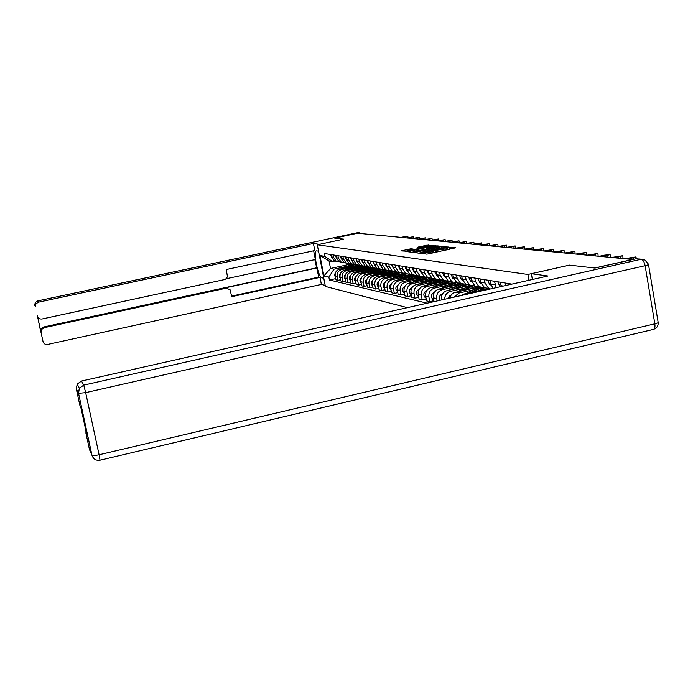 <?xml version="1.0" encoding="UTF-8"?>
<svg xmlns="http://www.w3.org/2000/svg" width="693" height="693" viewBox="0 0 693 693"><rect width="100%" height="100%" fill="white"/><g stroke="black" fill="none" stroke-linecap="round" stroke-linejoin="round"><path stroke-width="1.04" d="M422.288 253.231L426.576 254.132L428.508 253.872L455.734 247.791L449.047 247.401L446.023 248.9L435.689 250.312L430.405 252.313L422.288 253.231M410.914 248.787L401.134 250.892L408.038 251.29L434.113 245.495L426.905 245.166L417.55 247.323L419.811 247.583L430.847 245.781L428.222 246.691L406.73 250.918L413.141 249.056L410.914 248.787L411.07 249.627M632.804 259.425L594.681 268.018L569.499 265.124L527.901 274.454L317.281 244.776L343.685 239.137L334.736 238.106L357.588 233.229L632.822 259.511M415.679 252.252L414.657 252.607L420.062 253.3L421.968 253.049L448.821 247.054L441.19 246.699L415.679 252.252L415.765 252.754M413.028 252.408L407.787 251.732L408.801 251.386L433.939 245.92L438.175 245.92L426.957 248.492L425.961 248.848L427.538 249.03L441.476 246.275L413.028 252.408M317.281 244.776L325.372 286.443L407.389 307.657M505.396 285.585L504.928 282.978M500.459 282.25L501.264 286.512M496.214 287.647L494.481 281.271M490.185 280.57L490.8 283.948L493.052 288.357M489.89 289.076L488.652 288.435L485.048 282.978L484.442 279.634M480.318 278.958L480.916 282.276L484.485 287.69L489.319 288.816M488.652 288.435L478.924 286.694L475.389 281.332L474.792 278.058M470.816 277.408L471.413 280.656L474.922 285.975L479.625 287.084M475.008 285.992L469.568 285.014L466.094 279.755L465.505 276.542M461.677 275.918L462.257 279.106L465.713 284.321L470.296 285.421M465.904 284.355L460.559 283.394L457.137 278.239L456.557 275.078M453.335 277.018L452.875 274.48L453.447 277.607L456.843 282.735L461.304 283.809M487.266 288.816L464.128 294.023L460.975 295.59M457.129 282.779L451.871 281.843L448.51 276.776L447.938 273.674M453.906 297.176L459.095 293.018L472.626 289.977M444.386 273.094L444.949 276.169L448.293 281.202L452.642 282.259M477.893 287.249L455.466 292.29C452.494 293.096 450.571 295.045 449.696 298.129M448.666 281.263L443.494 280.336L440.185 275.355L439.622 272.314M444.672 299.255C444.828 295.14 446.803 292.489 450.606 291.32L463.912 288.331M436.192 271.751L436.755 274.774L440.046 279.721L444.282 280.769M468.901 285.733L447.098 290.618C442.862 292.03 440.947 295.036 441.337 299.627L441.276 297.21M440.497 279.799L435.412 278.889L432.155 273.995L431.6 270.998M437.144 300.953L436.703 298.596C436.313 294.057 438.21 291.077 442.411 289.683L455.5 286.746M428.291 270.461L428.837 273.432L432.077 278.291L436.218 279.322M460.256 284.26L439.024 289.007C434.857 290.393 432.969 293.347 433.368 297.86L434.069 301.646M422.929 283.03L432.605 278.387L427.607 277.486L424.393 272.678L423.847 269.733M433.896 300.71L429.773 301.637L428.889 296.864C428.499 292.394 430.37 289.475 434.494 288.097L447.375 285.221M420.651 269.213L421.197 272.132L424.385 276.914L428.43 277.928M451.923 282.822L431.228 287.448C427.131 288.808 425.268 291.71 425.658 296.145L426.541 300.892L429.773 301.637M424.991 277.018L420.071 276.135L416.9 271.405L416.363 268.512M426.186 298.986L422.21 299.878L421.335 295.183C420.946 290.791 422.791 287.924 426.853 286.564L439.527 283.74M413.271 268.009L413.808 270.876L416.952 275.58L420.902 276.585M443.884 281.436L423.692 285.932C419.655 287.283 417.827 290.133 418.217 294.49L419.083 299.159L422.21 299.878M417.628 275.701L412.777 274.826L409.658 270.175L409.13 267.333M418.745 297.323L414.89 298.181L414.033 293.563C413.652 289.241 415.454 286.417 419.456 285.092L431.938 282.311M406.141 266.84L406.67 269.664L409.762 274.289L413.626 275.277M436.131 280.093L416.406 284.476C412.43 285.802 410.637 288.6 411.01 292.888L411.876 297.479L414.89 298.181M410.499 274.419L405.726 273.562L402.65 268.988L402.131 266.19M411.538 295.703L407.822 296.543L406.964 291.996C406.592 287.742 408.368 284.962 412.309 283.662L424.592 280.934M399.237 265.714L399.757 268.494L402.806 273.042L406.583 274.021M428.629 278.794L409.355 283.065C405.44 284.364 403.672 287.127 404.045 291.346L404.894 295.859L407.822 296.543M403.603 273.181L398.899 272.34L395.868 267.836L395.356 265.081M404.573 294.144L400.97 294.949L400.13 290.471C399.757 286.296 401.507 283.558 405.388 282.276L417.489 279.591M392.55 264.622L393.07 267.359L396.075 271.829L399.766 272.799M421.379 277.529L402.52 281.704C398.666 282.978 396.924 285.689 397.297 289.847L398.137 294.291L400.97 294.949M396.924 271.985L392.29 271.154L389.301 266.718L388.79 264.007M397.825 292.628L394.334 293.408L393.503 289.007C393.139 284.892 394.863 282.198 398.683 280.934L410.602 278.3M386.079 263.565L386.59 266.259L389.553 270.66L393.165 271.613M414.362 276.299L395.911 280.379C392.117 281.635 390.402 284.303 390.765 288.392L391.588 292.767L394.334 293.408M390.454 270.824L385.88 270.001L382.943 265.636L382.441 262.968M391.285 291.164L387.907 291.918L387.092 287.578C386.72 283.524 388.426 280.882 392.186 279.634L403.932 277.044M379.807 262.543L380.31 265.194L383.229 269.534L386.772 270.469M407.571 275.112L389.501 279.097C385.758 280.336 384.069 282.961 384.433 286.989L385.247 291.294L387.907 291.918M384.173 269.698L379.677 268.893L376.775 264.596L376.273 261.963M384.953 289.743L381.678 290.471L380.873 286.2C380.509 282.207 382.181 279.6 385.888 278.378L397.47 275.823M373.726 261.547L374.22 264.163L377.105 268.434L380.57 269.36M400.996 273.952L383.29 277.858C379.599 279.071 377.936 281.661 378.291 285.629L379.097 289.865L381.678 290.471M378.092 268.607L373.657 267.81L370.79 263.574L370.305 260.992M378.811 288.357L375.641 289.068L374.835 284.858C374.48 280.925 376.126 278.361 379.79 277.157L391.199 274.645M367.827 260.585L368.321 263.158L371.162 267.368L374.558 268.278L368.035 271.526M394.612 272.834L377.261 276.646C373.622 277.85 371.985 280.396 372.34 284.303L373.137 288.479L375.641 289.068M372.184 267.55L367.81 266.762L364.994 262.595L364.501 260.04M372.86 287.023L369.776 287.699L368.988 283.558C368.633 279.686 370.253 277.157 373.865 275.97L385.109 273.501M362.101 259.65L362.586 262.188L365.393 266.329L368.719 267.229M388.426 271.743L371.405 275.476C367.827 276.654 366.207 279.175 366.562 283.021L367.351 287.136L369.776 287.699M366.458 266.519L362.144 265.748L359.355 261.633L358.879 259.121M367.073 285.715L364.085 286.382L363.305 282.294C362.95 278.482 364.553 275.987 368.113 274.818L379.21 272.384M356.548 258.74L357.025 261.235L359.788 265.324L363.054 266.216L356.02 269.733M382.423 270.686L365.731 274.341C362.196 275.502 360.603 277.98 360.949 281.774L361.729 285.837L364.085 286.382M360.897 265.523L356.635 264.761L353.889 260.707L353.413 258.229M361.46 284.459L358.558 285.1L357.787 281.072C357.441 277.313 359.017 274.852 362.526 273.7L373.466 271.301M351.152 257.857L351.62 260.325L354.357 264.354L357.553 265.228M376.594 269.655L360.213 273.241C356.722 274.385 355.154 276.828 355.5 280.561L356.271 284.563L358.558 285.1M355.483 264.553L351.282 263.799L348.579 259.806L348.103 257.363M356.011 283.229L353.187 283.853L352.425 279.877C352.087 276.169 353.638 273.752 357.103 272.618L367.896 270.253M345.902 257.008L346.37 259.433L349.064 263.401L352.209 264.267M370.928 268.65L354.851 272.167C351.412 273.293 349.861 275.701 350.208 279.392L350.961 283.333L353.187 283.853M350.234 263.609L346.084 262.872L343.407 258.931L342.948 256.523M350.71 282.034L347.973 282.64L347.219 278.725C346.881 275.069 348.414 272.678 351.827 271.561L362.474 269.239M340.809 256.167L341.268 258.567L343.927 262.482L347.02 263.34M365.428 267.68L349.644 271.128C346.249 272.236 344.716 274.61 345.053 278.248L345.807 282.138L347.973 282.64M345.123 262.699L341.034 261.963L338.392 258.073L337.933 255.7M345.564 280.873L342.896 281.462L342.151 277.598C341.814 273.995 343.33 271.639 346.699 270.539L357.207 268.243M335.854 255.362L336.304 257.718L338.938 261.59L341.961 262.43M360.083 266.727L344.568 270.114C341.225 271.206 339.717 273.544 340.046 277.131L340.791 280.968L342.896 281.462M340.15 261.807L336.114 261.079L333.506 257.242L333.056 254.903M340.558 279.747L337.959 280.31L337.222 276.507C336.893 272.947 338.383 270.625 341.71 269.542L352.087 267.281M331.029 254.574L331.479 256.904L334.078 260.715L337.049 261.547M354.877 265.809L339.639 269.127C336.339 270.209 334.849 272.514 335.178 276.048L335.914 279.833L337.959 280.31M335.317 260.94L332.501 261.547L329.045 260.914L330.509 268.486L333.974 269.196L328.872 277.113L329.435 280.015L427.2 303.196M328.872 277.113L323.9 275.979L319.932 255.535L324.852 256.375L332.501 261.547M511.893 284.121L324.289 253.473L324.852 256.375M527.901 274.454L528.932 280.284M351.498 263.929L330.509 268.486L323.9 275.979M333.974 269.196L347.098 266.337M335.681 278.647L329.435 280.015M329.045 260.914L319.932 255.535M436.114 252.209L435.862 250.84M438.219 251.75L436.044 251.828M451.559 248.839L449.445 248.9M420.764 252.711L418.789 253.136M421.569 252.798L446.266 247.427L439.431 248.172L424.021 251.533L420.764 252.685L421.63 253.118M411.867 252.261L413.617 251.88M425.017 249.402L426.022 249.177M416.294 250.814L413.6 251.758L418.693 251.109L425.606 249.471L416.294 250.814M406.756 251.057L405.162 251.403M628.785 259.035L635.992 256.912L624.861 258.662M532.38 279.504L531.358 273.709L547.92 276.005L81.505 381.046L83.74 385.135L641.224 259.234L636.131 258.758L594.94 268.052L569.577 265.133L531.358 273.709M94.352 458.983L91.874 455.154L78.543 393.347L91.978 455.284C93.312 459.138 95.998 460.776 100.017 460.213L99.09 454.773L654.833 323.83L645.122 265.696L85.655 392.636L99.09 454.773C95.365 455.596 92.992 455.76 91.978 455.284L89.475 449.575L85.958 433.368L85.923 430.786M85.958 433.368L86.98 435.68L80.838 407.363L79.868 405.318L76.325 388.99L77.2 384.095L81.505 381.046M323.787 278.283L321.976 277.858C318.165 277.572 312.734 250.953 316.484 250.857L318.52 251.143M362.335 233.662L359.32 232.831L334.65 238.097L343.65 239.146L319.395 244.326L313.418 243.486L314.795 250.545L226.239 269.542L227.425 276.455L226.611 278.343L224.93 279.504L42.039 318.988C39.7 319.256 38.176 318.295 37.457 316.103L43.035 341.597C43.754 343.78 45.279 344.733 47.6 344.456L321.379 284.416L320.019 277.391L318.78 277.096L314.839 259.632M226.221 278.751L315.358 259.52L313.652 250.797M325.164 285.377L321.379 284.416M313.418 243.486L38.366 302.2L35.897 303.915L35.404 306.713M37.587 316.562L40.662 331.505L40.991 329.019L43.598 327.018L43.945 327.737L41.32 329.747L40.991 332.25L43.035 341.597M43.945 327.737L226.273 288.175L230.067 289.752L231.722 296.665L320.019 277.391M226.273 288.175L225.364 287.838L316.996 267.957M43.598 327.018L316.441 267.844M225.364 287.838L227.806 288.175M231.618 296.119L318.78 277.096M622.834 255.951L622.998 258.489M510.68 284.39L510.715 283.922M508.264 284.936L508.229 283.515M615.687 257.796L622.79 255.708L611.928 257.432M610.152 254.781L610.308 257.276M501.082 285.715L500.103 282.19M500.563 286.668L499.792 286.296L497.721 281.8M603.109 256.592L610.117 254.556L604.123 255.215L599.523 256.245L600.822 256.375M597.964 253.664L598.102 256.115M490.783 283.861L489.916 280.526M491.086 285.109L489.665 284.563L487.621 280.154M591.016 255.448L597.929 253.447L587.543 255.111M586.243 252.581L586.356 254.998M480.881 282.068L480.119 278.933M481.202 283.402L479.92 282.891L477.919 278.569M579.391 254.34L586.209 252.382L576.048 254.019M574.956 251.55L575.06 253.924M471.353 280.336L470.694 277.391M471.69 281.765L470.547 281.289L468.572 277.044M568.199 253.274L574.921 251.36L564.977 252.962M488.686 288.461L484.052 290.393M564.085 250.545L564.171 252.893M462.179 278.655L461.616 275.909M462.534 280.18L461.512 279.738L459.572 275.571M557.415 252.243L564.05 250.372L554.313 251.949M480.509 287.448L470.564 292.576M479.227 286.876L465.783 293.65M481.332 287.682L472.834 292.065M484.753 287.734L477.668 290.973M553.603 249.584L553.672 251.888M453.707 278.647L452.815 278.248L450.9 274.151M547.02 251.256L553.568 249.419L544.031 250.97M471.517 285.88L461.928 290.843M470.149 285.343L457.311 291.874M451.013 295.253L449.61 296.006L447.548 298.614M472.409 286.07L464.111 290.35M475.745 286.122L468.771 289.302M543.485 248.657L543.546 250.927M444.811 275.424L444.421 273.302M445.201 277.174L444.421 276.81L442.532 272.791M536.997 250.303L543.459 248.501L534.104 250.026M462.889 284.355L453.586 289.163M461.425 283.87L449.133 290.159M442.654 293.641L441.432 294.291C439.206 295.876 438.712 297.886 439.951 300.32M463.886 284.494L455.699 288.695M467.047 284.563L460.195 287.682M533.723 247.765L533.775 250M436.581 273.848L436.278 272.193M436.997 275.745L434.468 271.474M527.321 249.385L533.697 247.609L524.532 249.116M454.608 282.857L445.53 287.552M453.031 282.432L441.233 288.513M434.58 292.074L433.541 292.628C430.907 294.785 430.734 297.08 433.03 299.515L433.749 299.913M433.264 295.85L433.385 297.947M455.777 282.935L447.565 287.093M458.653 283.056L451.905 286.122M524.298 246.899L524.332 249.099M428.62 272.262L428.421 271.197M429.071 274.367L426.671 270.201M517.974 248.492L524.272 246.751L515.28 248.241M446.682 281.393L437.742 285.992M444.967 281.037L433.593 286.919M426.793 290.549L425.909 291.025C423.319 293.139 423.154 295.4 425.407 297.791L426.03 298.146M425.537 294.733L425.597 295.755M448.709 281.271L439.709 285.551M450.545 281.601L443.91 284.615M515.185 246.058L515.211 248.233M421.422 273.033L419.144 268.971M508.948 247.635L515.168 245.928L506.34 247.384M439.119 279.946L430.214 284.485M437.196 279.686L426.195 285.377M419.274 289.076L418.537 289.466C415.982 291.554 415.817 293.771 418.044 296.128L418.581 296.439M440.93 279.877L432.12 284.061M442.706 280.197L436.174 283.16M506.375 245.253L506.479 247.358M414.024 271.743L411.859 267.775M500.216 246.803L506.358 245.123L497.695 246.561M429.721 278.361L419.04 283.887M411.997 287.647L411.399 287.967C408.887 290.02 408.723 292.203 410.923 294.525L411.365 294.794M433.402 278.525L424.766 282.623M435.117 278.837L428.69 281.748M497.851 244.473L498.094 246.474M406.869 270.487L404.816 266.623M491.761 245.998L497.834 244.352L489.327 245.764M425.346 277.079L415.869 281.618M422.522 277.07L412.11 282.458M404.972 286.261L404.495 286.512C402.018 288.531 401.862 290.679 404.019 292.966L404.391 293.191M426.126 277.226L417.654 281.228M427.685 277.538L421.457 280.379M489.596 243.719L489.925 245.634M399.948 269.274L397.999 265.514M483.584 245.218L489.579 243.598L481.228 244.993M418.321 275.823L409.043 280.258M415.601 275.805L405.405 281.063M398.163 284.918L397.799 285.109C395.365 287.093 395.209 289.206 397.34 291.45L397.635 291.64M419.074 275.961L410.767 279.877M420.356 276.308L414.449 279.062M481.609 242.983L481.973 244.837M393.252 268.096L391.406 264.431M475.667 244.464L481.583 242.871L473.38 244.248M411.512 274.601L402.425 278.941M408.965 274.558L398.891 279.721M391.58 283.61L391.32 283.74C388.92 285.698 388.773 287.777 390.869 289.995L391.095 290.133M412.24 274.731L404.097 278.569M413.279 275.112L407.657 277.78M473.865 242.273L474.237 244.066M386.755 266.961L385.005 263.392M467.992 243.737L473.839 242.169L465.774 243.529M404.911 273.414L396.006 277.659M402.676 273.311L392.584 278.421M385.195 282.337L385.039 282.423C382.675 284.347 382.527 286.391 384.598 288.574L384.754 288.678M405.622 273.544L397.626 277.304M406.444 273.96L401.082 276.542M466.354 241.588L466.701 243.321M380.457 265.843L378.811 262.378M460.55 243.026L466.337 241.485L458.402 242.827M398.51 272.271L389.778 276.429M397.063 272.011L386.46 277.157M379.01 281.107L378.95 281.141C376.62 283.03 376.472 285.057 378.517 287.197L378.603 287.266M399.029 272.418L391.354 276.074M399.852 272.834L394.698 275.338M374.367 264.778L372.799 261.4M453.343 242.342L459.052 240.826L451.256 242.143M392.29 271.162L383.731 275.225M390.895 270.902L380.518 275.935M373.016 279.903C370.738 281.774 370.599 283.766 372.609 285.863L372.643 285.888M392.61 271.344L385.265 274.887M393.477 271.734L388.513 274.177M368.451 263.73L366.969 260.447M446.335 241.675L451.983 240.185L444.308 241.485M386.062 270.114L377.867 274.064M384.91 269.828L374.748 274.749M367.195 278.742C365.038 280.587 364.916 282.527 366.857 284.554M386.399 270.296L379.348 273.735M387.309 270.668L382.501 273.042M362.716 262.716L361.304 259.52M439.544 241.034L445.123 239.561L437.578 240.843M380.033 269.101L372.167 272.929M379.088 268.789L369.135 273.596M361.547 277.616C359.511 279.418 359.407 281.297 361.235 283.255M380.388 269.274L373.614 272.618M381.349 269.62L376.671 271.942M357.138 261.737L355.812 258.619M432.943 240.402L438.452 238.955L431.029 240.22M374.194 268.113L366.632 271.829M373.44 267.775L363.686 272.479M356.055 276.524C354.14 278.274 354.045 280.102 355.778 281.999M375.589 268.598L371.006 270.876M351.723 260.776L350.467 257.753M426.524 239.795L431.982 238.366L424.67 239.613M368.537 267.151L361.252 270.764M367.87 266.805L358.385 271.396M350.727 275.467C348.917 277.174 348.83 278.941 350.467 280.769M368.936 267.316L362.612 270.469M370.019 267.593L365.506 269.837M346.465 259.84L345.279 256.904M420.287 239.198L425.684 237.794L418.485 239.024M362.361 265.878L353.231 270.339M345.538 274.437C343.841 276.1 343.771 277.815 345.313 279.574M363.478 266.363L357.337 269.447M364.639 266.614L360.152 268.832M341.354 258.931L340.237 256.081M414.232 238.626L419.56 237.24L412.474 238.453M357.753 265.306L350.927 268.728M357.016 264.977L348.215 269.317M340.497 273.44C338.903 275.052 338.842 276.715 340.298 278.413M358.194 265.445L352.217 268.442M359.45 265.636L354.946 267.853M336.382 258.047L335.325 255.275M408.333 238.063L413.608 236.694L406.626 237.898M352.607 264.405L345.972 267.749M351.827 264.102L343.338 268.321M335.594 272.47L334.416 274.852L335.421 277.278M353.066 264.535L347.228 267.472M354.478 264.674L349.887 266.892M331.54 257.19L330.552 254.496M402.59 237.517L407.813 236.166L400.926 237.352M340.046 277.131L342.151 277.598M345.053 278.248L347.219 278.725M350.208 279.392L352.425 279.877M355.5 280.561L357.787 281.072M360.949 281.774L363.305 282.294M366.562 283.021L368.988 283.558M372.34 284.303L374.835 284.858M378.291 285.629L380.873 286.2M384.433 286.989L387.092 287.578M390.765 288.392L393.503 289.007M397.297 289.847L400.13 290.471M404.045 291.346L406.964 291.996M411.01 292.888L414.033 293.563M418.217 294.49L421.335 295.183M425.658 296.145L428.889 296.864M433.368 297.86L436.703 298.596M441.337 299.627L442.195 299.818M335.178 276.048L337.222 276.507M339.639 269.127L341.71 269.542M344.568 270.114L346.699 270.539M336.304 257.718L338.392 258.073M349.644 271.128L351.827 271.561M341.268 258.567L343.407 258.931M354.851 272.167L357.103 272.618M346.37 259.433L348.579 259.806M360.213 273.241L362.526 273.7M351.62 260.325L353.889 260.707M365.731 274.341L368.113 274.818M357.025 261.235L359.355 261.633M371.405 275.476L373.865 275.97M362.586 262.188L364.994 262.595M377.261 276.646L379.79 277.157M368.321 263.158L370.79 263.574M383.29 277.858L385.888 278.378M374.22 264.163L376.775 264.596M389.501 279.097L392.186 279.634M380.31 265.194L382.943 265.636M395.911 280.379L398.683 280.934M386.59 266.259L389.301 266.718M402.52 281.704L405.388 282.276M393.07 267.359L395.868 267.836M409.355 283.065L412.309 283.662M399.757 268.494L402.65 268.988M416.406 284.476L419.456 285.092M406.67 269.664L409.658 270.175M423.692 285.932L426.853 286.564M413.808 270.876L416.9 271.405M431.228 287.448L434.494 288.097M421.197 272.132L424.393 272.678M439.024 289.007L442.411 289.683M428.837 273.432L432.155 273.995M447.098 290.618L450.606 291.32M436.755 274.774L440.185 275.355M455.466 292.29L459.095 293.018M444.949 276.169L448.51 276.776M464.128 294.023L466.138 294.421M453.447 277.607L457.137 278.239M462.257 279.106L466.094 279.755M471.413 280.656L475.389 281.332M480.916 282.276L485.048 282.978M490.8 283.948L495.097 284.684M501.074 285.698L503.248 286.062M331.479 256.904L333.506 257.242M377.252 235.1L376.394 235.022M424.393 253.855L424.263 253.136M430.604 253.413L430.405 252.313M432.779 252.936L432.579 251.836M437.318 251.663L437.032 250.13M437.976 251.741L437.69 250.208M444.057 250.476L443.858 249.376M446.223 250L446.023 248.9M450.675 248.744L450.398 247.219M423.752 253.768L423.622 253.058M441.389 247.791L441.19 246.699M443.269 247.496L443.078 246.439M420.998 253.222L420.902 252.711M408.887 251.88L408.801 251.386M434.121 246.933L433.939 245.92M435.949 246.543L435.784 245.669M426.16 249.697L426.004 248.856M418.615 247.453L418.529 246.985M427.096 246.171L426.905 245.166M428.906 245.885L428.724 244.915M402.226 251.031L402.139 250.545M409.286 250.017L409.104 249.03M633.61 257.952L633.835 259.277M77.2 384.095L79.34 388.245L78.543 393.347L85.655 392.636L83.74 385.135L79.34 388.245L78.448 393.252L76.325 388.99M648.509 264.587L658.099 322.063C658.792 322.522 657.709 323.103 654.833 323.83C655.266 327.079 654.79 328.941 653.404 329.4C656.721 328.343 658.315 326.082 658.185 322.6M641.224 259.234C643.017 259.771 644.317 261.928 645.122 265.696C648.016 265.012 649.116 264.501 648.44 264.18L644.455 259.494L641.224 259.234M40.991 332.25L40.662 331.505M37.145 315.445L37.457 316.103M359.32 232.831L357.649 232.675L37.665 300.909L38.366 302.2M323.64 277.495L321.976 277.858M34.737 305.37L35.222 302.607L37.665 300.909L35.222 302.607L35.897 303.915M37.647 300.918L357.579 232.675L359.494 232.805M357.51 232.701L358.324 232.605M620.426 256.731L620.685 258.264M607.761 255.552L608.021 257.06M595.59 254.426L595.841 255.908M583.878 253.335L584.13 254.79M572.609 252.287L572.86 253.716M487.049 289.717L485.75 289.475M561.754 251.282L561.997 252.685M478.716 288.193L476.645 287.812M481.8 288.756L479.695 288.375M551.29 250.312L551.533 251.689M469.863 286.581L467.862 286.209M450.433 296.18L449.61 296.006M472.834 287.119L470.807 286.755M541.198 249.376L541.432 250.727M461.313 285.022L459.39 284.667M442.151 294.438L441.432 294.291M464.189 285.542L462.231 285.187M531.453 248.475L531.687 249.801M453.066 283.515L451.204 283.177M434.164 292.758L433.541 292.628M455.838 284.017L453.95 283.68M522.046 247.6L522.271 248.9M445.088 282.06L443.286 281.73M426.446 291.138L425.909 291.025M447.773 282.545L445.945 282.216M512.95 246.751L513.175 248.033M437.387 280.656L435.646 280.336M418.988 289.561L418.537 289.466M439.977 281.124L438.21 280.804M504.157 245.937L504.383 247.202M429.929 279.296L428.239 278.984M432.432 279.747L430.725 279.435M495.651 245.149L495.867 246.387M422.713 277.98L421.084 277.676M425.138 278.421L423.484 278.118M487.413 244.386L487.629 245.608M415.722 276.698L414.145 276.412M418.078 277.131L416.476 276.836M479.435 243.641L479.651 244.846M408.957 275.467L407.423 275.19M411.235 275.883L409.684 275.597M471.708 242.931L471.924 244.109M402.39 274.272L400.909 273.995M404.599 274.671L403.101 274.402M464.215 242.229L464.431 243.399M396.032 273.111L394.586 272.843M398.172 273.501L396.717 273.233M456.947 241.562L457.155 242.706M389.856 271.985L388.452 271.725M391.935 272.358L390.514 272.106M449.896 240.904L450.103 242.039M383.861 270.885L382.501 270.642M385.88 271.258L384.502 271.006M443.052 240.272L443.26 241.381M378.04 269.828L376.723 269.586M379.998 270.183L378.664 269.941M436.399 239.648L436.607 240.748M372.384 268.797L371.101 268.563M374.289 269.144L372.99 268.91M429.946 239.05L430.145 240.133M366.892 267.793L365.644 267.567M368.737 268.13L367.481 267.896M423.666 238.47L423.865 239.535M361.547 266.814L360.334 266.597M363.34 267.143L362.118 266.926M417.558 237.907L417.758 238.955M356.349 265.869L355.171 265.653M358.099 266.19L356.904 265.973M411.616 237.352L411.815 238.392M351.29 264.943L350.138 264.735M352.988 265.254L351.836 265.047M405.838 236.815L406.029 237.838M334.078 260.715L336.114 261.079M474.922 285.975L478.924 286.694M465.713 284.321L469.568 285.014M456.843 282.735L460.559 283.394M448.293 281.202L451.871 281.843M440.046 279.721L443.494 280.336M432.077 278.291L435.412 278.889M424.385 276.914L427.607 277.486M416.952 275.58L420.071 276.135M409.762 274.289L412.777 274.826M402.806 273.042L405.726 273.562M396.075 271.829L398.899 272.34M389.553 270.66L392.29 271.154M383.229 269.534L385.88 270.001M377.105 268.434L379.677 268.893M371.162 267.368L373.657 267.81M365.393 266.329L367.81 266.762M359.788 265.324L362.144 265.748M354.357 264.354L356.635 264.761M349.064 263.401L351.282 263.799M343.927 262.482L346.084 262.872M338.938 261.59L341.034 261.963M449.514 249.289L449.263 247.921M420.868 253.24L420.764 252.685M426.117 249.705L425.961 248.848M413.704 252.365L413.6 251.758M406.834 251.498L406.73 250.918M636.035 257.164L636.295 258.723M100.043 460.204L653.404 329.4M639.336 259.017L641.363 259.208M41.32 329.747L40.991 329.019M499.792 286.296L501.178 286.53M489.665 284.563L490.99 284.788M479.92 282.891L481.107 283.091M470.547 281.289L471.595 281.462M461.512 279.738L462.448 279.894M452.815 278.248L453.629 278.387M444.421 276.81L445.131 276.931M436.321 275.416L436.928 275.519M433.697 299.671L433.03 299.515M428.499 274.081L429.01 274.168M425.996 297.929L425.407 297.791M420.937 272.782L421.37 272.86M418.537 296.24L418.044 296.128M459.069 240.921L459.372 242.611M452.001 240.272L452.304 241.918M445.14 239.648L445.426 241.242M438.47 239.042L438.756 240.584M431.999 238.444L432.276 239.951M425.701 237.872L425.97 239.336M419.577 237.309L419.845 238.739M413.617 236.763L413.877 238.149M407.822 236.235L408.073 237.586"/></g></svg>
